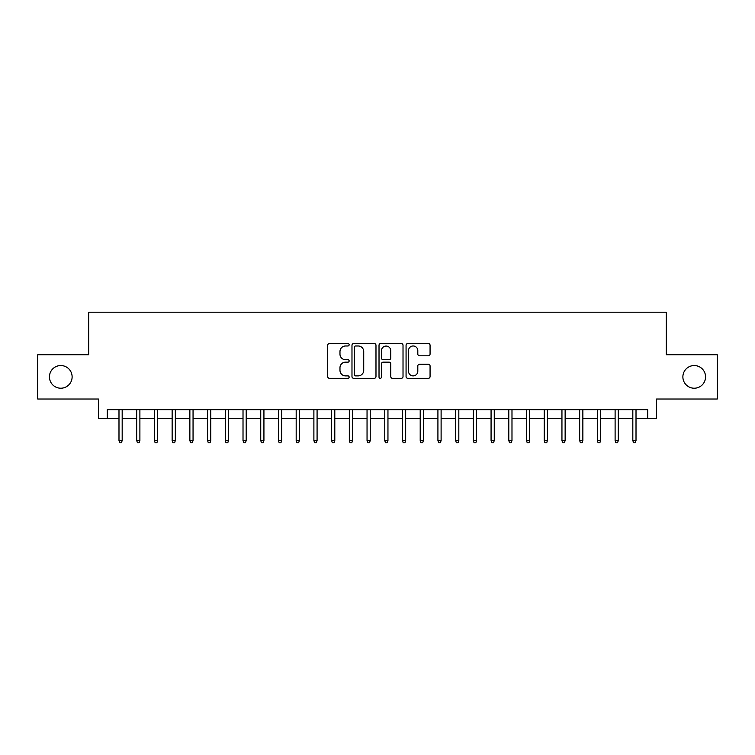 <?xml version="1.0" encoding="UTF-8"?>
<svg xmlns="http://www.w3.org/2000/svg" width="755" height="755" viewBox="0 0 755 755"><rect width="100%" height="100%" fill="white"/><g stroke="black" fill="none" stroke-linecap="round" stroke-linejoin="round"><path stroke-width="1.13" d="M349.15 344.761A1.217 1.217 0 0 0 347.932 343.544L329.454 343.544A1.736 1.736 0 0 0 327.717 345.28L327.717 376.585A1.736 1.736 0 0 0 329.454 378.321L347.932 378.321A1.217 1.217 0 0 0 349.15 377.104A1.217 1.217 0 0 0 347.932 375.886L345.545 375.886A5.568 5.568 0 0 1 339.976 370.327L339.976 367.713A5.568 5.568 0 0 1 345.545 362.155L347.932 362.155A1.217 1.217 0 0 0 349.15 360.937A1.217 1.217 0 0 0 347.932 359.72L345.545 359.72A5.568 5.568 0 0 1 339.976 354.152L339.976 351.537A5.568 5.568 0 0 1 345.545 345.979L347.932 345.979A1.217 1.217 0 0 0 349.15 344.761M682.879 376.877A11.344 11.344 0 0 0 694.213 388.221A11.344 11.344 0 0 0 705.557 376.877A11.344 11.344 0 0 0 694.213 365.543A11.344 11.344 0 0 0 682.879 376.877M49.443 376.877A11.344 11.344 0 0 0 60.787 388.221A11.344 11.344 0 0 0 72.121 376.877A11.344 11.344 0 0 0 60.787 365.543A11.344 11.344 0 0 0 49.443 376.877M428.33 355.803A1.736 1.736 0 0 0 430.067 354.067L430.067 345.28A1.736 1.736 0 0 0 428.33 343.544L407.804 343.544A1.736 1.736 0 0 0 406.067 345.28L406.067 376.585A1.736 1.736 0 0 0 407.804 378.321L428.33 378.321A1.736 1.736 0 0 0 430.067 376.585L430.067 365.977A1.736 1.736 0 0 0 428.33 364.24L419.544 364.24A1.736 1.736 0 0 0 417.808 365.977L417.808 371.233A4.653 4.653 0 0 1 413.155 375.886A4.653 4.653 0 0 1 408.502 371.233L408.502 350.631A4.653 4.653 0 0 1 413.155 345.979A4.653 4.653 0 0 1 417.808 350.631L417.808 354.067A1.736 1.736 0 0 0 419.544 355.803L428.33 355.803M107.295 418.515L107.295 409.663L647.705 409.663L647.705 418.515L656.567 418.515L656.567 399.027L717.25 399.027L717.25 354.727L666.306 354.727L666.306 312.211L88.694 312.211L88.694 354.727L37.75 354.727L37.75 399.027L98.433 399.027L98.433 418.515L118.988 418.515M375.981 345.28A1.736 1.736 0 0 0 374.235 343.544L353.718 343.544A1.736 1.736 0 0 0 351.981 345.28L351.981 376.585A1.736 1.736 0 0 0 353.718 378.321L374.235 378.321A1.736 1.736 0 0 0 375.981 376.585L375.981 345.28M380.765 343.544L401.282 343.544A1.736 1.736 0 0 1 403.019 345.28L403.019 376.585A1.736 1.736 0 0 1 401.282 378.321L392.496 378.321A1.736 1.736 0 0 1 390.76 376.585L390.76 363.891A1.736 1.736 0 0 0 389.023 362.155L383.2 362.155A1.736 1.736 0 0 0 381.454 363.891L381.454 377.104A1.217 1.217 0 0 1 380.237 378.321A1.217 1.217 0 0 1 379.019 377.104L379.019 345.28A1.736 1.736 0 0 1 380.765 343.544M122.178 418.515L136.712 418.515M139.892 418.515L154.426 418.515M157.616 418.515L172.14 418.515M175.33 418.515L189.864 418.515M193.053 418.515L207.578 418.515M210.768 418.515L225.301 418.515M228.491 418.515L243.016 418.515M246.206 418.515L260.739 418.515M263.929 418.515L278.453 418.515M281.643 418.515L296.177 418.515M299.357 418.515L313.891 418.515M317.081 418.515L331.605 418.515M334.795 418.515L349.329 418.515M352.519 418.515L367.043 418.515M370.233 418.515L384.767 418.515M387.957 418.515L402.481 418.515M405.671 418.515L420.205 418.515M423.395 418.515L437.919 418.515M441.109 418.515L455.642 418.515M458.823 418.515L473.357 418.515M476.547 418.515L491.071 418.515M494.261 418.515L508.794 418.515M511.984 418.515L526.509 418.515M529.699 418.515L544.232 418.515M547.422 418.515L561.947 418.515M565.136 418.515L579.67 418.515M582.86 418.515L597.384 418.515M600.574 418.515L615.108 418.515M618.288 418.515L632.822 418.515M636.012 418.515L647.705 418.515M355.633 345.979A1.217 1.217 0 0 0 354.416 347.196L354.416 374.669A1.217 1.217 0 0 0 355.633 375.886L358.153 375.886A5.568 5.568 0 0 0 363.721 370.327L363.721 351.537A5.568 5.568 0 0 0 358.153 345.979L355.633 345.979M390.76 350.716A4.653 4.653 0 0 0 386.107 346.064A4.653 4.653 0 0 0 381.454 350.716L381.454 357.974A1.736 1.736 0 0 0 383.2 359.72L389.023 359.72A1.736 1.736 0 0 0 390.76 357.974L390.76 350.716M118.988 440.486L119.696 442.789L121.47 442.789L122.178 440.486L118.988 440.486L118.988 409.663M122.178 440.486L122.178 409.663M136.712 440.486L137.419 442.789L139.184 442.789L139.892 440.486L136.712 440.486L136.712 409.663M139.892 440.486L139.892 409.663M154.426 440.486L155.134 442.789L156.908 442.789L157.616 440.486L154.426 440.486L154.426 409.663M157.616 440.486L157.616 409.663M172.14 440.486L172.857 442.789L174.622 442.789L175.33 440.486L172.14 440.486L172.14 409.663M175.33 440.486L175.33 409.663M189.864 440.486L190.571 442.789L192.346 442.789L193.053 440.486L189.864 440.486L189.864 409.663M193.053 440.486L193.053 409.663M207.578 440.486L208.286 442.789L210.06 442.789L210.768 440.486L207.578 440.486L207.578 409.663M210.768 440.486L210.768 409.663M225.301 440.486L226.009 442.789L227.784 442.789L228.491 440.486L225.301 440.486L225.301 409.663M228.491 440.486L228.491 409.663M243.016 440.486L243.723 442.789L245.498 442.789L246.206 440.486L243.016 440.486L243.016 409.663M246.206 440.486L246.206 409.663M260.739 440.486L261.447 442.789L263.212 442.789L263.929 440.486L260.739 440.486L260.739 409.663M263.929 440.486L263.929 409.663M278.453 440.486L279.161 442.789L280.935 442.789L281.643 440.486L278.453 440.486L278.453 409.663M281.643 440.486L281.643 409.663M296.177 440.486L296.885 442.789L298.65 442.789L299.357 440.486L296.177 440.486L296.177 409.663M299.357 440.486L299.357 409.663M313.891 440.486L314.599 442.789L316.373 442.789L317.081 440.486L313.891 440.486L313.891 409.663M317.081 440.486L317.081 409.663M331.605 440.486L332.323 442.789L334.087 442.789L334.795 440.486L331.605 440.486L331.605 409.663M334.795 440.486L334.795 409.663M349.329 440.486L350.037 442.789L351.811 442.789L352.519 440.486L349.329 440.486L349.329 409.663M352.519 440.486L352.519 409.663M367.043 440.486L367.751 442.789L369.525 442.789L370.233 440.486L367.043 440.486L367.043 409.663M370.233 440.486L370.233 409.663M384.767 440.486L385.475 442.789L387.249 442.789L387.957 440.486L384.767 440.486L384.767 409.663M387.957 440.486L387.957 409.663M402.481 440.486L403.189 442.789L404.963 442.789L405.671 440.486L402.481 440.486L402.481 409.663M405.671 440.486L405.671 409.663M420.205 440.486L420.912 442.789L422.677 442.789L423.395 440.486L420.205 440.486L420.205 409.663M423.395 440.486L423.395 409.663M437.919 440.486L438.627 442.789L440.401 442.789L441.109 440.486L437.919 440.486L437.919 409.663M441.109 440.486L441.109 409.663M455.642 440.486L456.35 442.789L458.115 442.789L458.823 440.486L455.642 440.486L455.642 409.663M458.823 440.486L458.823 409.663M473.357 440.486L474.065 442.789L475.839 442.789L476.547 440.486L473.357 440.486L473.357 409.663M476.547 440.486L476.547 409.663M491.071 440.486L491.788 442.789L493.553 442.789L494.261 440.486L491.071 440.486L491.071 409.663M494.261 440.486L494.261 409.663M508.794 440.486L509.502 442.789L511.277 442.789L511.984 440.486L508.794 440.486L508.794 409.663M511.984 440.486L511.984 409.663M526.509 440.486L527.216 442.789L528.991 442.789L529.699 440.486L526.509 440.486L526.509 409.663M529.699 440.486L529.699 409.663M544.232 440.486L544.94 442.789L546.714 442.789L547.422 440.486L544.232 440.486L544.232 409.663M547.422 440.486L547.422 409.663M561.947 440.486L562.654 442.789L564.429 442.789L565.136 440.486L561.947 440.486L561.947 409.663M565.136 440.486L565.136 409.663M579.67 440.486L580.378 442.789L582.143 442.789L582.86 440.486L579.67 440.486L579.67 409.663M582.86 440.486L582.86 409.663M597.384 440.486L598.092 442.789L599.866 442.789L600.574 440.486L597.384 440.486L597.384 409.663M600.574 440.486L600.574 409.663M615.108 440.486L615.816 442.789L617.581 442.789L618.288 440.486L615.108 440.486L615.108 409.663M618.288 440.486L618.288 409.663M632.822 440.486L633.53 442.789L635.304 442.789L636.012 440.486L632.822 440.486L632.822 409.663M636.012 440.486L636.012 409.663"/></g></svg>
